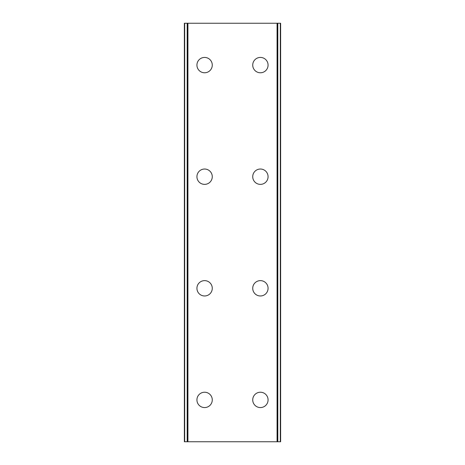 <?xml version="1.0" encoding="UTF-8"?>
<svg xmlns="http://www.w3.org/2000/svg" width="465" height="465" viewBox="0 0 465 465"><rect width="100%" height="100%" fill="white"/><g stroke="black" fill="none" stroke-linecap="round" stroke-linejoin="round"><path stroke-width="0.7" d="M196.928 399.9A7.673 7.673 0 0 1 204.6 392.228A7.673 7.673 0 0 1 212.273 399.9A7.673 7.673 0 0 1 204.6 407.573A7.673 7.673 0 0 1 196.928 399.9M196.928 288.3A7.673 7.673 0 0 1 204.6 280.628A7.673 7.673 0 0 1 212.273 288.3A7.673 7.673 0 0 1 204.6 295.973A7.673 7.673 0 0 1 196.928 288.3M196.928 176.7A7.673 7.673 0 0 1 204.6 169.028A7.673 7.673 0 0 1 212.273 176.7A7.673 7.673 0 0 1 204.6 184.373A7.673 7.673 0 0 1 196.928 176.7M196.928 65.1A7.673 7.673 0 0 1 204.6 57.428A7.673 7.673 0 0 1 212.273 65.1A7.673 7.673 0 0 1 204.6 72.773A7.673 7.673 0 0 1 196.928 65.1M252.728 399.9A7.673 7.673 0 0 1 260.4 392.228A7.673 7.673 0 0 1 268.072 399.9A7.673 7.673 0 0 1 260.4 407.573A7.673 7.673 0 0 1 252.728 399.9M252.728 288.3A7.673 7.673 0 0 1 260.4 280.628A7.673 7.673 0 0 1 268.072 288.3A7.673 7.673 0 0 1 260.4 295.973A7.673 7.673 0 0 1 252.728 288.3M252.728 176.7A7.673 7.673 0 0 1 260.4 169.028A7.673 7.673 0 0 1 268.072 176.7A7.673 7.673 0 0 1 260.4 184.373A7.673 7.673 0 0 1 252.728 176.7M252.728 65.1A7.673 7.673 0 0 1 260.4 57.428A7.673 7.673 0 0 1 268.072 65.1A7.673 7.673 0 0 1 260.4 72.773A7.673 7.673 0 0 1 252.728 65.1M280.325 23.25L184.373 23.25L184.373 441.75L280.628 441.75L280.628 23.25L280.325 23.25L280.325 441.75M280.628 23.25L280.628 441.75M184.373 441.75L184.373 23.25M187.192 23.25L187.192 441.75M187.924 23.25L187.924 441.75M277.076 23.25L277.076 441.75M277.808 23.25L277.808 441.75M184.675 23.25L184.675 441.75M187.302 23.25L187.302 441.75M277.698 23.25L277.698 441.75"/></g></svg>
